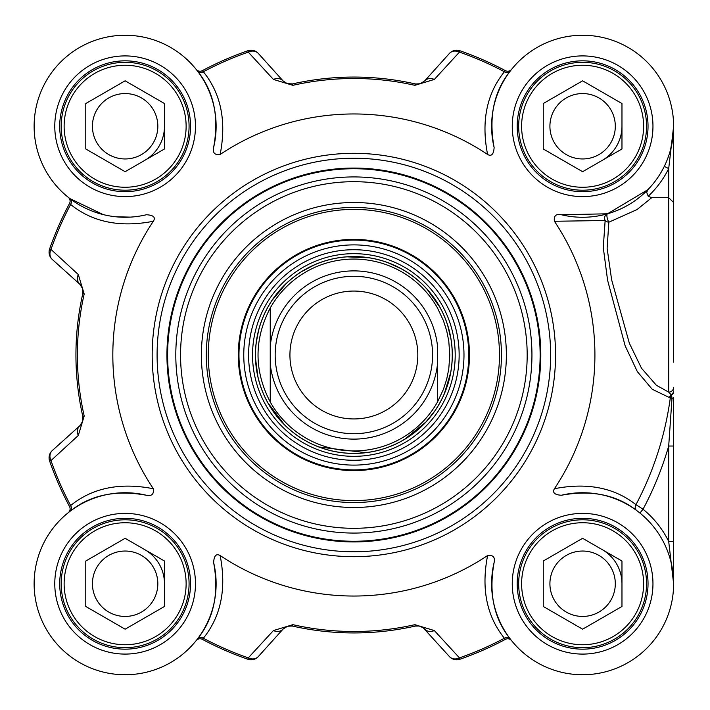 <?xml version="1.0" encoding="UTF-8"?>
<svg xmlns="http://www.w3.org/2000/svg" width="710" height="710" viewBox="0 0 710 710"><rect width="100%" height="100%" fill="white"/><g stroke="black" fill="none" stroke-linecap="round" stroke-linejoin="round"><path stroke-width="1.06" d="M494.133 147.547C488.498 116.857 493.876 91.35 510.277 71.035L511.564 69.385A4.917 4.917 0 0 0 511.564 69.385A4.917 4.917 0 0 1 505.413 70.654L504.402 71.754C486.714 93.684 481.105 121.25 487.592 154.46C491.471 156.653 493.645 154.354 494.133 147.547A91.004 91.004 0 0 1 575.455 35.535A91.004 91.004 0 0 1 673.337 133.418A91.004 91.004 0 0 1 561.317 214.739C555.966 213.674 553.658 215.858 554.412 221.271L605.142 220.508A4.917 3.639 -166 0 0 608.843 222.212L637.021 209.574L651.709 197.708L668.696 197.708L673.612 202.51L673.612 126.256L673.612 229.836M487.592 154.46A241.036 241.036 0 0 0 220.144 154.46C226.632 121.25 221.032 93.684 203.344 71.754A320.76 320.76 0 0 1 248.278 52.114L273.403 79.431L292.866 85.324A276.492 276.492 0 0 1 414.871 85.324L434.342 79.431A9.842 8.138 42 0 0 424.678 80.904L449.386 53.463L424.678 80.904L420.302 83.7L415.705 84.02M273.403 79.431A9.842 8.138 -42 0 1 283.068 80.904A9.842 9.842 0 0 0 283.086 80.931M414.871 85.324L415.19 83.913A9.842 9.842 0 0 0 415.261 83.931M449.386 53.463A9.842 9.842 0 0 1 459.938 50.756A9.842 9.842 42 0 0 449.386 53.463A9.842 8.2 42 0 1 459.459 52.114L459.938 50.756A322.207 322.207 0 0 1 505.413 70.654M79.777 284.195L82.52 288.402L82.786 293.674L82.493 288.34L79.822 284.24L52.327 259.487L79.777 284.195A9.842 8.138 -48 0 1 78.295 274.53L50.987 249.414L49.62 248.935A9.842 9.842 -48 0 0 52.327 259.487A9.842 8.2 -48 0 1 50.987 249.414A320.76 320.76 0 0 1 70.627 204.471C92.548 222.141 120.123 227.741 153.324 221.271C155.845 217.358 153.546 215.183 146.429 214.739A91.004 91.004 0 0 1 34.408 133.418A91.004 91.004 0 0 1 132.282 35.535A91.004 91.004 0 0 1 213.603 147.547C212.538 152.89 214.713 155.188 220.144 154.46M220.144 555.539C216.266 553.347 214.092 555.655 213.612 562.453C219.239 593.125 213.852 618.632 197.46 638.965A4.917 4.18 -142.6 0 1 203.344 638.246C221.014 616.307 226.623 588.732 220.144 555.539A241.036 241.036 0 0 0 487.592 555.539C481.123 588.732 486.723 616.307 504.402 638.246L505.413 639.346A4.917 4.917 0 0 1 511.537 640.58L511.244 640.207L511.537 640.58A4.917 4.917 0 0 0 511.537 640.58L510.277 638.965A4.917 4.18 -37.4 0 0 504.402 638.246A320.76 320.76 0 0 1 459.459 657.886L434.342 630.569L414.871 624.676A276.492 276.492 0 0 1 292.866 624.676L273.403 630.569A9.842 8.138 -138 0 0 283.068 629.096L258.351 656.537L283.068 629.096L287.435 626.3L292.041 625.98M292.866 624.676L292.547 626.087A9.842 9.842 0 0 0 292.476 626.069M434.342 630.569A9.842 8.138 138 0 1 424.678 629.096A9.842 9.842 0 0 0 422.308 627.17M288.686 625.989L292.547 626.087A277.93 277.93 0 0 0 415.19 626.087L419.148 626.007L423.08 627.667L449.386 656.537A9.842 8.2 138 0 0 459.459 657.886L459.938 659.244A9.842 9.842 0 0 1 449.386 656.537A9.842 9.842 70.8 0 0 459.938 659.244A322.207 322.207 0 0 0 505.413 639.346A4.917 4.917 0 0 1 511.537 640.58M673.612 362.109L673.612 202.51M673.612 541.428L668.696 541.428A95.921 95.921 0 0 0 643.029 509.239A327.727 327.727 0 0 0 668.696 446.031L673.612 446.031L673.612 583.744L673.612 397.769A4.917 0.604 180 0 1 672.006 398.221L668.696 446.031L668.696 541.428L673.612 583.682M68.293 197.336A4.917 4.917 0 0 0 68.258 197.309A4.917 4.917 0 0 1 69.527 203.459L70.627 204.471A4.917 4.18 -52.6 0 0 69.9 198.587L68.293 197.327M153.324 221.271A241.036 241.036 0 0 0 153.324 488.728C120.114 482.241 92.548 487.841 70.627 505.529A320.76 320.76 0 0 1 50.987 460.586L78.295 435.47A9.842 8.138 -132 0 1 79.777 425.805A9.842 9.842 0 0 0 79.804 425.778M69.9 511.413L68.293 512.673A4.917 4.917 0 0 1 68.258 512.691A4.917 4.917 0 0 0 69.527 506.541L70.627 505.529A4.917 4.18 52.6 0 1 69.9 511.413C90.223 495.003 115.73 489.625 146.42 495.26C151.754 496.334 154.061 494.16 153.324 488.728M197.46 638.965L196.173 640.615A4.917 4.917 0 0 0 196.173 640.615A4.917 4.917 0 0 1 202.332 639.346L203.344 638.246A320.76 320.76 0 0 0 248.278 657.886L247.808 659.244A9.842 9.842 -138 0 0 258.351 656.537A9.842 8.2 -138 0 1 248.278 657.886L273.403 630.569M616.697 145.932A39.352 39.352 0 0 0 621.969 126.256A39.352 39.352 0 0 1 602.284 160.336A39.352 39.352 0 0 0 616.697 145.932M144.804 160.336A39.352 39.352 0 0 0 164.48 126.256M159.209 564.068A39.352 39.352 0 0 0 144.804 549.664A39.352 39.352 0 0 1 164.48 583.744A39.352 39.352 0 0 0 159.209 564.068M616.697 564.068A39.352 39.352 0 0 0 602.284 549.664A39.352 39.352 0 0 1 621.969 583.744A39.352 39.352 0 0 0 616.697 564.068M673.612 387.314A4.917 4.81 -0 0 1 668.705 392.124L656.368 385.264L641.52 368.25L629.353 343.241L611.629 279.793L607.121 248.296L608.843 222.212A4.917 1.455 74.1 0 1 607.041 217.127A4.917 1.455 74.1 0 1 607.494 213.799L647.848 189.703L646.712 192.401L648.212 196.244A95.921 95.921 0 0 0 668.696 168.572L668.696 392.124L671.571 395.177L672.006 398.221L670.293 397.982A4.917 4.198 101.2 0 1 671.571 395.177A4.917 4.162 180 0 0 673.612 391.805M561.317 214.739L607.494 213.799A4.917 4.171 -105.9 0 0 605.142 220.508L603.278 247.568L607.574 280.175L625.128 345.761L637.332 371.614L652.188 389.249L670.293 397.982A319.331 319.331 0 0 1 635.956 504.659L643.029 509.239L639.932 513.055M561.317 495.26C591.466 489.696 616.608 494.799 636.737 510.579A4.917 4.189 -53.5 0 1 635.956 504.659C614.23 487.628 587.046 482.321 554.412 488.728C552.22 492.598 554.519 494.781 561.317 495.26A91.004 91.004 0 0 1 673.337 576.582A91.004 91.004 0 0 1 575.455 674.465A91.004 91.004 0 0 1 494.133 562.453C495.207 557.11 493.024 554.812 487.592 555.539M510.277 638.965C493.885 618.632 488.507 593.125 494.133 562.453M554.412 488.728A241.036 241.036 0 0 0 554.412 221.271M213.603 562.453A91.004 91.004 0 0 1 132.282 674.465A91.004 91.004 0 0 1 34.408 576.582A91.004 91.004 0 0 1 146.42 495.26M190.555 126.256A65.426 65.426 0 0 1 92.415 182.914A65.426 65.426 0 0 1 92.415 69.598A65.426 65.426 0 0 1 190.555 126.256M648.035 126.256A65.426 65.426 0 0 1 549.895 182.914A65.426 65.426 0 0 1 549.895 69.598A65.426 65.426 0 0 1 648.035 126.256M648.035 583.744A65.426 65.426 0 0 1 549.895 640.402A65.426 65.426 0 0 1 549.895 527.086A65.426 65.426 0 0 1 648.035 583.744M190.555 583.744A65.426 65.426 0 0 1 92.415 640.402A65.426 65.426 0 0 1 92.415 527.086A65.426 65.426 0 0 1 190.555 583.744M550.64 355A196.768 196.768 0 0 0 255.485 184.591A196.768 196.768 0 0 0 255.485 525.409A196.768 196.768 0 0 0 550.64 355M130.249 217.118L115.57 216.763M103.127 214.562L69.9 198.587M197.46 71.035A4.917 4.18 142.6 0 0 203.344 71.754L202.332 70.654A4.917 4.917 0 0 1 196.2 69.42A4.917 4.917 0 0 0 196.2 69.42L197.46 71.035C213.861 91.35 219.248 116.857 213.612 147.547M510.277 71.035A4.917 4.18 37.4 0 1 504.402 71.754A320.76 320.76 0 0 0 459.459 52.114L434.342 79.431M664.285 166.406L668.696 168.572L673.612 126.353M673.249 134.438L670.568 149.624M648.212 196.244L651.709 197.708M202.332 639.346A322.207 322.207 0 0 0 247.808 659.244M49.62 461.065L50.987 460.586A9.842 8.2 -132 0 1 52.327 450.513A9.842 9.842 160.8 0 0 49.62 461.065A322.207 322.207 0 0 0 69.527 506.541M78.295 435.47L84.197 416.007A276.492 276.492 0 0 1 84.197 293.993L82.786 293.674A277.93 277.93 0 0 0 82.786 416.326L82.493 421.66L79.839 425.743L52.327 450.513M84.197 293.993L78.295 274.53M69.527 203.459A322.207 322.207 0 0 0 49.62 248.935M247.808 50.756L248.278 52.114A9.842 8.2 -42 0 1 258.351 53.463A9.842 9.842 -109.2 0 0 247.808 50.756A322.207 322.207 0 0 0 202.332 70.654M419.051 84.011L415.19 83.913A277.93 277.93 0 0 0 292.547 83.913L287.213 83.629L283.13 80.967L258.351 53.463M540.798 355A186.925 186.925 0 0 0 260.41 193.111A186.925 186.925 0 0 0 260.41 516.889A186.925 186.925 0 0 0 540.798 355A186.925 186.925 0 0 0 260.41 193.111A186.925 186.925 0 0 0 260.41 516.889A186.925 186.925 0 0 0 540.798 355M506.363 355A152.49 152.49 0 0 0 277.619 222.94A152.49 152.49 0 0 0 277.619 487.06A152.49 152.49 0 0 0 506.363 355M501.446 355A147.573 147.573 0 0 1 280.086 482.8A147.573 147.573 0 0 1 280.086 227.2A147.573 147.573 0 0 1 501.446 355M269.179 276.323A115.597 115.597 0 0 0 328.082 467.686A115.597 115.597 0 0 0 464.358 320.991A115.597 115.597 0 0 0 269.179 276.323M430.997 426.648A105.266 105.266 0 0 0 377.356 252.378A105.266 105.266 0 0 0 253.257 385.974A105.266 105.266 0 0 0 430.997 426.648M637.997 551.768A63.953 63.953 0 0 0 527.228 551.768A63.953 63.953 0 0 0 582.608 647.689A63.953 63.953 0 0 0 637.997 551.768M635.441 553.241A60.998 60.998 0 0 1 582.608 644.742A60.998 60.998 0 0 1 529.784 553.241A60.998 60.998 0 0 1 635.441 553.241M582.608 538.304L621.969 561.024L621.969 606.464L582.608 629.184L543.256 606.464L543.256 561.024L582.608 538.304M554.297 600.092A32.696 32.696 0 0 0 598.965 612.055A32.696 32.696 0 0 0 610.928 567.397A32.696 32.696 0 0 0 566.26 555.424A32.696 32.696 0 0 0 554.297 600.092M637.997 158.232A63.953 63.953 0 0 0 582.608 62.311A63.953 63.953 0 0 0 527.228 158.232A63.953 63.953 0 0 0 637.997 158.232M635.441 156.759A60.998 60.998 0 0 1 529.784 156.759A60.998 60.998 0 0 1 582.608 65.258A60.998 60.998 0 0 1 635.441 156.759M621.969 103.536L621.969 148.976L582.608 171.696L543.256 148.976L543.256 103.536L582.608 80.816L621.969 103.536M554.297 109.908A32.696 32.696 0 0 0 566.26 154.576A32.696 32.696 0 0 0 610.928 142.603A32.696 32.696 0 0 0 598.965 97.944A32.696 32.696 0 0 0 554.297 109.908M180.509 158.232A63.953 63.953 0 0 0 125.129 62.311A63.953 63.953 0 0 0 69.749 158.232A63.953 63.953 0 0 0 180.509 158.232M177.953 156.759A60.998 60.998 0 0 1 72.305 156.759A60.998 60.998 0 0 1 125.129 65.258A60.998 60.998 0 0 1 177.953 156.759M164.48 103.536L164.48 148.976L125.129 171.696L85.777 148.976L85.777 103.536L125.129 80.816L164.48 103.536M96.808 109.908A32.696 32.696 0 0 0 108.781 154.576A32.696 32.696 0 0 0 153.449 142.603A32.696 32.696 0 0 0 141.476 97.944A32.696 32.696 0 0 0 96.808 109.908M180.509 551.768A63.953 63.953 0 0 0 69.749 551.768A63.953 63.953 0 0 0 125.129 647.689A63.953 63.953 0 0 0 180.509 551.768M177.953 553.241A60.998 60.998 0 0 1 125.129 644.742A60.998 60.998 0 0 1 72.305 553.241A60.998 60.998 0 0 1 177.953 553.241M125.129 538.304L164.48 561.024L164.48 606.464L125.129 629.184L85.777 606.464L85.777 561.024L125.129 538.304M96.808 600.092A32.696 32.696 0 0 0 141.476 612.055A32.696 32.696 0 0 0 153.449 567.397A32.696 32.696 0 0 0 108.781 555.424A32.696 32.696 0 0 0 96.808 600.092M270.244 345.912L270.244 401.993C253.967 370.664 253.967 339.336 270.244 308.007L270.244 345.912L270.244 308.007A95.921 95.921 0 0 1 437.493 308.007L443.448 320.698L446.67 330.709L448.773 341.022L449.794 355L448.773 368.978L446.67 379.291L443.448 389.302L437.493 401.993L437.493 345.912A84.117 84.117 0 0 0 270.244 345.912M270.244 401.993L270.244 364.088A84.117 84.117 0 0 0 437.493 364.088L437.493 401.993A95.921 95.921 0 0 1 270.244 401.993M452.252 355A98.379 98.379 0 0 0 304.679 269.8A98.379 98.379 0 0 0 304.679 440.2A98.379 98.379 0 0 0 452.252 355M432.576 355A78.704 78.704 0 0 0 314.521 286.84A78.704 78.704 0 0 0 314.521 423.16A78.704 78.704 0 0 0 432.576 355M417.817 355A63.953 63.953 0 0 0 321.896 299.62A63.953 63.953 0 0 0 321.896 410.38A63.953 63.953 0 0 0 417.817 355M673.612 390.828A4.917 4.358 180 0 1 671.154 394.6A4.917 4.198 102.5 0 0 669.459 397.813M652.96 126.256A70.343 70.343 0 0 0 547.437 65.338A70.343 70.343 0 0 0 547.437 187.183A70.343 70.343 0 0 0 652.96 126.256M195.472 583.744A70.343 70.343 0 0 0 89.957 522.817A70.343 70.343 0 0 0 89.957 644.662A70.343 70.343 0 0 0 195.472 583.744M555.557 355A201.684 201.684 0 0 0 253.026 180.331A201.684 201.684 0 0 0 253.026 529.669A201.684 201.684 0 0 0 555.557 355M652.96 583.744A70.343 70.343 0 0 0 547.437 522.817A70.343 70.343 0 0 0 547.437 644.662A70.343 70.343 0 0 0 652.96 583.744M195.472 126.256A70.343 70.343 0 0 0 89.957 65.338A70.343 70.343 0 0 0 89.957 187.183A70.343 70.343 0 0 0 195.472 126.256M419.148 626.007L415.19 626.087L414.871 624.676M82.493 421.66L82.786 416.326L84.197 416.007M287.213 83.629L292.547 83.913L292.866 85.324M540.132 355A186.26 186.26 0 0 0 260.739 193.697A186.26 186.26 0 0 0 260.739 516.303A186.26 186.26 0 0 0 540.132 355M531.941 355A178.068 178.068 0 0 0 264.839 200.788A178.068 178.068 0 0 0 264.839 509.212A178.068 178.068 0 0 0 531.941 355M527.184 355A173.32 173.32 0 0 0 267.208 204.906A173.32 173.32 0 0 0 267.208 505.094A173.32 173.32 0 0 0 527.184 355M247.186 255.902A145.603 145.603 0 0 0 321.39 496.938A145.603 145.603 0 0 0 493.033 312.16A145.603 145.603 0 0 0 247.186 255.902M269.693 276.802A114.887 114.887 0 0 0 328.242 466.994A114.887 114.887 0 0 0 463.674 321.195A114.887 114.887 0 0 0 269.693 276.802M273.199 280.06A110.112 110.112 0 0 0 278.932 435.674A110.112 110.112 0 0 0 434.547 429.94A110.112 110.112 0 0 0 428.813 274.326A110.112 110.112 0 0 0 273.199 280.06M428.112 423.968A101.335 101.335 0 0 0 376.477 256.221A101.335 101.335 0 0 0 257.02 384.811A101.335 101.335 0 0 0 428.112 423.968M425.991 421.997A98.441 98.441 0 0 0 420.87 282.882A98.441 98.441 0 0 0 281.746 288.003A98.441 98.441 0 0 0 286.875 427.118A98.441 98.441 0 0 0 425.991 421.997M82.493 288.34L82.786 293.674L82.52 288.402M79.822 284.24L82.085 287.319M673.612 582.83L673.612 583.54M673.612 583.744L673.612 582.537M284.808 627.56L287.435 626.3M420.284 626.291L423.08 627.667M82.076 422.69L79.839 425.743M80.115 284.515L82.067 287.284M286.183 83.212L283.13 80.967M422.929 82.44L420.302 83.7M404.789 439.179L425.956 421.962L434.822 410.921M444.345 393.651L450.619 372.839M450.957 339.087L447.664 325.313M439.863 307.199L427.269 289.485M400.804 268.531L387.9 262.691M368.809 257.757L347.092 256.851M314.308 264.919L301.786 271.531M286.183 283.601L272.161 300.197M258.449 331.046L256.292 342.469M255.564 358.807L257.934 376.797M267.91 402.863L284.364 424.633M319.012 446.998L365.81 452.661"/></g></svg>
